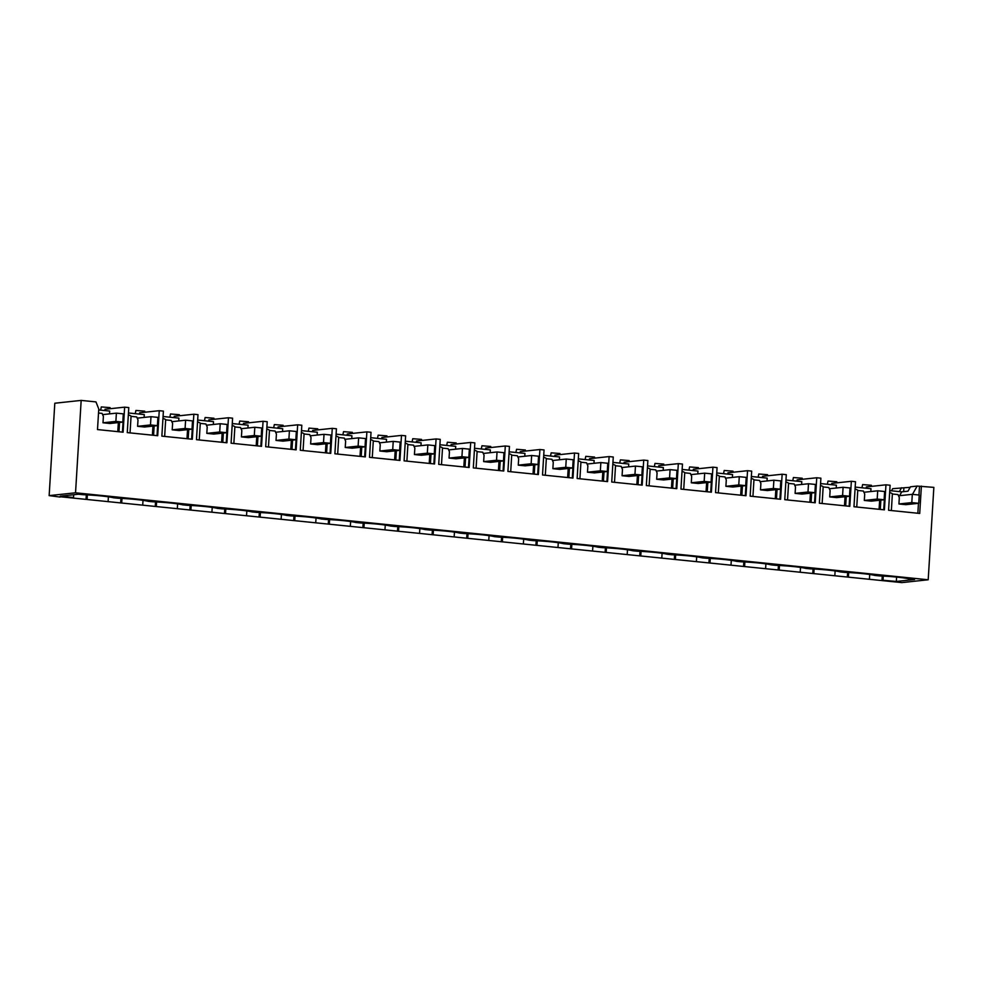 <?xml version="1.0" encoding="UTF-8"?>
<svg xmlns="http://www.w3.org/2000/svg" width="983" height="983" viewBox="0 0 983 983"><rect width="100%" height="100%" fill="white"/><g stroke="black" fill="none" stroke-linecap="round" stroke-linejoin="round"><path stroke-width="1.47" d="M60.098 496.734L901.829 582.6L928.198 579.773L933.85 487.384L917.164 486.069L912.482 494.351M891.483 490.8L892.675 488.686L910.172 487.31M899.58 495.69L901.743 491.844L907.985 491.181L910.467 486.794L917.164 486.069M882.242 576.038L881.972 580.572L69.007 497.644L73.541 497.521L60.258 496.169L78.505 494.216L83.567 494.732A25.546 2.113 -176.5 0 1 113.586 497.791L118.169 498.258A25.546 2.113 -176.5 0 1 148.2 501.33L152.783 501.797A25.546 2.113 -176.5 0 1 182.801 504.857L187.384 505.323A25.546 2.113 -176.5 0 1 217.403 508.383L221.986 508.85A25.546 2.113 -176.5 0 1 252.017 511.91L256.588 512.376A25.546 2.113 -176.5 0 1 286.618 515.448L291.201 515.915A25.546 2.113 -176.5 0 1 321.22 518.975L325.803 519.442A25.546 2.113 -176.5 0 1 355.821 522.501L360.405 522.968A25.546 2.113 -176.5 0 1 390.435 526.04L395.019 526.507A25.546 2.113 -176.5 0 1 425.037 529.567L429.62 530.034A25.546 2.113 -176.5 0 1 459.639 533.093L464.222 533.56A25.546 2.113 -176.5 0 1 494.252 536.62L498.823 537.087A25.546 2.113 -176.5 0 1 528.854 540.159L533.437 540.625A25.546 2.113 -176.5 0 1 563.456 543.685L568.039 544.152A25.546 2.113 -176.5 0 1 598.069 547.212L602.64 547.678A25.546 2.113 -176.5 0 1 632.671 550.738L637.254 551.205A25.546 2.113 -176.5 0 1 667.273 554.277L671.856 554.744A25.546 2.113 -176.5 0 1 701.874 557.803L706.458 558.27A25.546 2.113 -176.5 0 1 736.488 561.33L741.071 561.797A25.546 2.113 -176.5 0 1 771.09 564.856L775.673 565.336A25.546 2.113 -176.5 0 1 805.691 568.395L810.275 568.862A25.546 2.113 -176.5 0 1 840.305 571.922L844.876 572.389A25.546 2.113 -176.5 0 1 874.907 575.448L879.49 575.915A25.546 2.113 -176.5 0 1 909.508 578.987L914.571 579.503L896.324 581.444L896.594 577.082M881.972 580.572L882.722 580.486L882.476 576.05M896.324 581.444L882.218 580.179M883.041 580.093L883.287 576.087M869.464 578.704L869.722 574.477M901.743 491.844L889.775 490.628M899.359 491.611L901.534 487.74M892.367 494.007L897.995 494.572L899.31 497.607L898.929 503.972L905.847 504.672L918.724 503.296L919.228 495.039L912.31 494.326L898.536 495.801M891.36 510.546L892.392 493.749A15.482 13.86 83.9 0 0 889.664 492.471M921.39 486.106L919.719 513.445L888.571 510.263L890.106 485.246L885.953 484.816L866.342 486.917L866.256 488.232M919.498 486.315L918.97 495.014M918.466 503.333L917.852 513.249M903.647 491.647L903.881 487.986M861.956 487.789L862.619 484.582L871.405 485.295L871.343 486.376M73.541 497.521L73.713 494.732M87.118 498.909L87.364 494.904M108.142 501.047L108.4 496.82M121.732 502.436L121.978 498.442M142.756 504.586L143.014 500.347M156.334 505.962L156.58 501.969M177.358 508.113L177.616 503.886M190.935 509.501L191.181 505.495M211.959 511.639L212.217 507.412M225.549 513.028L225.795 509.022M246.573 515.166L246.831 510.939M260.151 516.554L260.397 512.561M281.175 518.705L281.433 514.465M294.753 520.081L294.998 516.087M315.776 522.231L316.034 518.004M329.354 523.62L329.6 519.614M350.378 525.758L350.636 521.531M363.968 527.146L364.214 523.14M384.992 529.284L385.25 525.057M398.57 530.673L398.815 526.679M419.594 532.823L419.852 528.596M433.171 534.199L433.417 530.206M454.195 536.349L454.453 532.122M467.785 537.738L468.031 533.732M488.809 539.876L489.067 535.649M502.387 541.264L502.632 537.259M523.411 543.415L523.669 539.176M536.988 544.791L537.234 540.797M558.012 546.941L558.27 542.714M571.602 548.33L571.836 544.324M592.614 550.468L592.884 546.241M606.204 551.856L606.45 547.85M627.228 553.994L627.486 549.767M640.805 555.383L641.051 551.389M661.829 557.533L662.087 553.294M675.407 558.909L675.653 554.916M696.431 561.06L696.689 556.833M710.021 562.448L710.267 558.442M731.045 564.586L731.303 560.359M744.623 565.975L744.868 561.969M765.646 568.113L765.904 563.886M779.224 569.501L779.47 565.508M800.248 571.651L800.506 567.424M813.838 573.028L814.084 569.034M834.862 575.178L835.12 570.951M848.44 576.566L848.685 572.561M928.198 579.773L75.531 492.802L81.171 400.4L95.978 401.912L98.767 408.953L97.501 429.571L123.108 432.188L124.632 407.159L128.785 407.589L127.262 432.606L157.71 435.715L159.246 410.697L163.399 411.115L161.863 436.145L192.324 439.241L193.848 414.224L198.001 414.642L196.465 439.671L226.926 442.78L228.449 417.75L230.526 417.959L232.602 418.18L231.079 443.198L261.527 446.307L263.063 421.277L267.216 421.707L265.68 446.724L296.129 449.833L297.665 424.816L301.818 425.234L300.282 450.263L330.743 453.372L332.266 428.342L336.419 428.76L334.896 453.79L365.344 456.898L366.88 431.869L371.033 432.299L369.497 457.316L399.946 460.425L401.482 435.408L405.635 435.825L404.099 460.855L434.56 463.951L436.083 438.934L440.237 439.352L438.713 464.381L469.161 467.49L470.685 442.461L472.762 442.669L474.838 442.891L473.315 467.908L503.763 471.017L505.299 445.987L509.452 446.417L507.916 471.435L538.365 474.543L539.9 449.526L544.054 449.944L542.518 474.973L572.978 478.07L574.502 453.052L578.655 453.47L577.132 478.5L607.58 481.609L609.116 456.579L611.193 456.788L613.269 457.009L611.733 482.026L642.182 485.135L643.718 460.105L647.871 460.536L646.335 485.553L676.795 488.662L678.319 463.644L682.472 464.062L680.949 489.092L711.397 492.188L712.933 467.171L717.074 467.589L715.55 492.618L745.999 495.727L747.535 470.697L749.611 470.906L751.688 471.127L750.152 496.145L780.613 499.253L782.136 474.236L786.289 474.654L784.766 499.683L815.214 502.78L816.738 477.763L820.891 478.18L819.367 503.21L849.816 506.319L851.352 481.289L853.428 481.498L855.505 481.719L853.969 506.736L884.417 509.845L885.953 484.816M60.098 497.054L49.15 495.616L75.531 492.802M49.15 495.616L54.802 403.227L81.171 400.4M103.006 422.788L115.883 421.412L122.801 422.112L109.924 423.489L103.006 422.788L103.387 416.423L102.072 413.388L98.509 413.032M118.341 422.592L117.788 431.648M98.705 409.936L109.678 411.054L109.506 413.88M124.632 407.159L105.021 409.26L104.948 410.575M123.28 414.212A15.482 13.86 83.9 0 1 123.526 414.187L122.433 432.115M86.049 499.389L86.32 494.854M119.533 422.457L118.968 431.77M100.635 410.132L101.31 406.925L110.096 407.638L110.035 408.719M86.295 498.995L86.553 494.867M870.815 491.537L870.987 488.711L855.173 487.101M884.602 491.869A15.482 13.86 83.9 0 1 884.835 491.844L883.742 509.772M851.352 481.289L831.741 483.39L831.655 484.705M880.854 500.114L880.289 509.415M879.65 500.249L879.097 509.305M857.766 490.468L863.393 491.045L864.708 494.068L864.315 500.445L871.245 501.146L884.122 499.769L884.626 491.512L877.696 490.8L863.922 492.274M855.063 488.944A15.482 13.86 -96.1 0 1 857.778 490.21L856.758 507.019M827.342 484.263L828.018 481.056L836.803 481.756L836.742 482.85M847.358 577.033L847.641 572.511M847.616 576.652L847.862 572.524M836.214 488.01L836.386 485.184L820.572 483.575M850 488.342A15.482 13.86 83.9 0 1 850.234 488.318L849.14 506.245M816.738 477.763L797.127 479.851L797.053 481.166M846.252 496.587L845.675 505.889M845.048 496.722L844.495 505.766M823.164 486.941L828.792 487.519L830.107 490.542L829.713 496.906L836.631 497.619L849.509 496.243L850.012 487.973L843.095 487.273L829.32 488.748M820.449 485.418A15.482 13.86 -96.1 0 1 823.176 486.683L822.144 503.493M792.74 480.736L793.416 477.529L802.202 478.229L802.128 479.323M812.757 573.507L813.039 568.985M813.002 573.126L813.26 568.997M801.612 484.472L801.784 481.658L785.958 480.036M815.386 484.803A15.482 13.86 83.9 0 1 815.632 484.791L814.538 502.718M782.136 474.236L762.525 476.325L762.452 477.64M811.639 493.061L811.073 502.362M810.447 493.183L809.881 502.239M788.55 483.415L794.178 483.992L795.493 487.015L795.112 493.38L802.03 494.08L814.907 492.704L815.411 484.447L808.493 483.747L794.719 485.209M785.847 481.891A15.482 13.86 -96.1 0 1 788.575 483.157L787.543 499.966M758.139 477.197L758.802 473.99L767.6 474.703L767.526 475.797M778.155 569.98L778.425 565.446M778.401 569.587L778.659 565.458M767.01 480.945L767.182 478.119L751.356 476.509M780.785 481.277A15.482 13.86 83.9 0 1 781.03 481.252L779.924 499.18M747.535 470.697L727.924 472.798L727.838 474.113M777.037 489.534L776.472 498.836M775.833 489.657L775.28 498.713M753.949 479.888L759.576 480.454L760.891 483.489L760.498 489.853L767.428 490.554L780.305 489.178L780.809 480.92L773.891 480.208L760.105 481.682M751.245 478.352A15.482 13.86 -96.1 0 1 753.961 479.63L752.941 496.427M723.537 473.671L724.201 470.464L732.986 471.176L732.925 472.258M743.553 566.454L743.824 561.92M743.799 566.061L744.045 561.932M732.396 477.419L732.568 474.592L716.754 472.983M746.183 477.75A15.482 13.86 83.9 0 1 746.416 477.726L745.323 495.653M712.933 467.171L693.31 469.26L693.236 470.587M742.435 485.995L741.858 495.297M741.231 486.13L740.678 495.186M719.347 476.35L724.975 476.927L726.29 479.95L725.896 486.315L732.814 487.027L745.692 485.651L746.208 477.394L739.277 476.681L725.503 478.156M716.632 474.826A15.482 13.86 -96.1 0 1 719.359 476.091L718.327 492.901M688.923 470.144L689.599 466.937L698.385 467.638L698.323 468.731M708.94 562.915L709.222 558.393M709.185 562.534L709.443 558.405M697.795 473.892L697.967 471.066L682.141 469.444M711.569 474.211A15.482 13.86 83.9 0 1 711.815 474.199L710.721 492.127M678.319 463.644L658.708 465.733L658.635 467.048M707.821 482.469L707.256 491.77M706.63 482.592L706.077 491.647M684.733 472.823L690.361 473.401L691.676 476.423L691.295 482.788L698.213 483.501L711.09 482.125L711.594 473.855L704.676 473.155L690.902 474.629M682.03 471.299A15.482 13.86 -96.1 0 1 684.758 472.565L683.726 489.374M654.322 466.606L654.985 463.398L663.783 464.111L663.709 465.205M674.338 559.388L674.608 554.867M674.584 559.008L674.842 554.867M663.193 470.353L663.365 467.539L647.539 465.917M676.968 470.685A15.482 13.86 83.9 0 1 677.213 470.673L676.107 488.6M643.718 460.105L624.107 462.207L624.021 463.521M673.22 478.942L672.655 488.244M672.016 479.065L671.463 488.121M650.132 469.296L655.759 469.874L657.074 472.897L656.681 479.262L663.611 479.962L676.488 478.586L676.992 470.329L670.074 469.628L656.288 471.09M647.428 467.761A15.482 13.86 -96.1 0 1 650.144 469.038L649.124 485.848M619.72 463.079L620.384 459.872L629.169 460.585L629.108 461.666M639.736 555.862L640.007 551.328M639.982 555.469L640.228 551.34M628.579 466.827L628.751 464.001L612.937 462.391M642.366 467.158A15.482 13.86 83.9 0 1 642.599 467.134L641.506 485.061M609.116 456.579L589.505 458.68L589.419 459.995M638.618 475.403L638.053 484.717M637.414 475.539L636.861 484.594M615.53 465.77L621.158 466.335L622.472 469.37L622.079 475.735L628.997 476.436L641.887 475.059L642.39 466.802L635.46 466.089L621.686 467.564M612.827 464.234A15.482 13.86 -96.1 0 1 615.542 465.5L614.51 482.309M585.106 459.553L585.782 456.345L594.568 457.058L594.506 458.139M605.123 552.335L605.405 547.801M605.381 551.942L605.626 547.814M593.978 463.3L594.15 460.474L578.323 458.864M607.764 463.632A15.482 13.86 83.9 0 1 607.998 463.607L606.904 481.535M574.502 453.052L554.891 455.141L554.817 456.456M604.017 471.877L603.439 481.179M602.812 472.012L602.26 481.056M580.928 462.231L586.544 462.809L587.871 465.831L587.478 472.196L594.396 472.909L607.273 471.533L607.777 463.263L600.859 462.563L587.084 464.037M578.213 460.708A15.482 13.86 -96.1 0 1 580.941 461.973L579.909 478.782M550.505 456.026L551.18 452.819L559.966 453.519L559.892 454.613M570.521 548.797L570.804 544.275M570.767 548.416L571.025 544.287M559.376 459.774L559.548 456.948L543.722 455.326M573.15 460.093A15.482 13.86 83.9 0 1 573.396 460.081L572.303 478.008M539.9 449.526L520.29 451.615L520.204 452.93M569.403 468.35L568.838 477.652M568.199 468.473L567.646 477.529M546.315 458.705L551.942 459.282L553.257 462.305L552.876 468.67L559.794 469.382L572.671 468.006L573.175 459.737L566.257 459.036L552.483 460.511M543.611 457.181A15.482 13.86 -96.1 0 1 546.339 458.447L545.307 475.256M515.903 452.487L516.567 449.28L525.364 449.993L525.291 451.086M535.919 545.27L536.19 540.736M536.165 544.877L536.423 540.748M524.762 456.235L524.947 453.409L509.12 451.799M538.549 456.567A15.482 13.86 83.9 0 1 538.795 456.554L537.689 474.482M505.299 445.987L485.688 448.088L485.602 449.403M534.801 464.824L534.236 474.125M533.597 464.947L533.044 474.003M511.713 455.178L517.341 455.743L518.655 458.778L518.262 465.143L525.192 465.844L538.07 464.468L538.573 456.21L531.656 455.498L517.869 456.972M509.01 453.642A15.482 13.86 -96.1 0 1 511.725 454.92L510.705 471.717M481.289 448.961L481.965 445.754L490.75 446.466L490.689 447.548M501.305 541.744L501.588 537.209M501.563 541.35L501.809 537.222M490.161 452.708L490.333 449.882L474.519 448.273M503.947 453.04A15.482 13.86 83.9 0 1 504.181 453.016L503.087 470.943M470.685 442.461L451.074 444.562L451 445.877M500.2 461.285L499.622 470.599M498.995 461.42L498.442 470.476M477.111 451.652L482.739 452.217L484.054 455.252L483.661 461.617L490.578 462.317L503.456 460.941L503.96 452.684L497.042 451.971L483.267 453.446M474.396 450.116A15.482 13.86 -96.1 0 1 477.124 451.381L476.091 468.191M446.687 445.434L447.363 442.227L456.149 442.928L456.087 444.021M466.704 538.205L466.986 533.683M466.95 537.824L467.208 533.695M455.559 449.182L455.731 446.356L439.905 444.746M469.333 449.514A15.482 13.86 83.9 0 1 469.579 449.489L468.486 467.416M436.083 438.934L416.473 441.023L416.399 442.338M465.586 457.759L465.02 467.06M464.394 457.894L463.829 466.937M442.497 448.113L448.125 448.69L449.44 451.713L449.059 458.078L455.977 458.791L468.854 457.414L469.358 449.145L462.44 448.445L448.666 449.919M439.794 446.589A15.482 13.86 -96.1 0 1 442.522 447.855L441.49 464.664M412.086 441.908L412.749 438.701L421.547 439.401L421.474 440.495M432.102 534.678L432.373 530.156M432.348 534.297L432.606 530.169M420.957 445.655L421.129 442.829L405.303 441.207M434.732 445.975A15.482 13.86 83.9 0 1 434.978 445.963L433.872 463.89M401.482 435.408L381.871 437.496L381.785 438.811M430.984 454.232L430.419 463.534M429.78 454.355L429.227 463.411M407.896 444.586L413.524 445.164L414.838 448.187L414.445 454.551L421.375 455.252L434.253 453.888L434.756 445.618L427.838 444.918L414.052 446.38M405.193 443.063A15.482 13.86 -96.1 0 1 407.908 444.328L406.888 461.138M377.484 438.369L378.148 435.162L386.933 435.874L386.872 436.968M397.501 531.152L397.771 526.618M397.746 530.759L397.992 526.63M386.344 442.117L386.516 439.29L370.702 437.681M400.13 442.448A15.482 13.86 83.9 0 1 400.364 442.436L399.27 460.351M366.88 431.869L347.269 433.97L347.183 435.285M396.382 450.706L395.805 460.007M395.178 450.828L394.625 459.884M373.294 441.06L378.922 441.625L380.237 444.66L379.843 451.025L386.761 451.725L399.639 450.349L400.155 442.092L393.225 441.379L379.45 442.854M370.591 439.524A15.482 13.86 -96.1 0 1 373.307 440.802L372.274 457.599M342.87 434.842L343.546 431.635L352.332 432.348L352.27 433.429M362.887 527.625L363.169 523.091M363.145 527.232L363.391 523.103M351.742 438.59L351.914 435.764L336.088 434.154M365.529 438.922A15.482 13.86 83.9 0 1 365.762 438.897L364.668 456.825M332.266 428.342L312.655 430.443L312.582 431.758M361.769 447.167L361.203 456.468M360.577 447.302L360.024 456.358M338.68 437.521L344.308 438.099L345.623 441.121L345.242 447.486L352.16 448.199L365.037 446.823L365.541 438.565L358.623 437.853L344.849 439.327M335.977 435.997A15.482 13.86 -96.1 0 1 338.705 437.263L337.673 454.072M308.269 431.316L308.945 428.109L317.73 428.809L317.656 429.903M328.285 524.086L328.555 519.565M328.531 523.706L328.789 519.577M317.14 435.064L317.312 432.237L301.486 430.628M330.915 435.383A15.482 13.86 83.9 0 1 331.16 435.371L330.067 453.298M297.665 424.816L278.054 426.905L277.968 428.219M327.167 443.64L326.602 452.942M325.963 443.775L325.41 452.819M304.079 433.995L309.706 434.572L311.021 437.595L310.64 443.96L317.558 444.672L330.435 443.296L330.939 435.027L324.021 434.326L310.235 435.801M301.376 432.471A15.482 13.86 -96.1 0 1 304.091 433.736L303.071 450.546M273.667 427.789L274.331 424.582L283.116 425.283L283.055 426.376M293.684 520.56L293.954 516.038M293.929 520.179L294.175 516.038M282.526 431.525L282.699 428.711L266.885 427.089M296.313 431.856A15.482 13.86 83.9 0 1 296.547 431.844L295.453 449.772M263.063 421.277L243.452 423.378L243.366 424.693M292.565 440.114L292 449.415M291.361 440.237L290.808 449.292M269.477 430.468L275.105 431.046L276.42 434.068L276.026 440.433L282.944 441.134L295.834 439.757L296.338 431.5L289.407 430.8L275.633 432.262M266.774 428.944A15.482 13.86 -96.1 0 1 269.489 430.21L268.457 447.019M239.053 424.251L239.729 421.043L248.515 421.756L248.453 422.837M259.07 517.033L259.352 512.499M259.328 516.64L259.573 512.512M247.925 427.998L248.097 425.172L232.283 423.562M261.711 428.33A15.482 13.86 83.9 0 1 261.945 428.305L260.851 446.233M228.449 417.75L208.838 419.852L208.765 421.166M257.964 436.587L257.386 445.889M256.76 436.71L256.207 445.766M234.876 426.941L240.503 427.507L241.818 430.542L241.425 436.907L248.343 437.607L261.22 436.231L261.724 427.974L254.806 427.261L241.032 428.735M232.16 425.406A15.482 13.86 -96.1 0 1 234.888 426.683L233.856 443.48M204.452 420.724L205.128 417.517L213.913 418.23L213.839 419.311M224.468 513.507L224.751 508.973M224.714 513.114L224.972 508.985M213.323 424.472L213.495 421.646L197.669 420.036M227.098 424.803A15.482 13.86 83.9 0 1 227.343 424.779L226.25 442.706M193.848 414.224L174.237 416.313L174.151 417.628M223.35 433.048L222.785 442.35M222.146 433.184L221.593 442.239M200.262 423.403L205.889 423.98L207.204 427.003L206.823 433.368L213.741 434.081L226.618 432.704L227.122 424.447L220.204 423.734L206.43 425.209M197.558 421.879A15.482 13.86 -96.1 0 1 200.286 423.145L199.254 439.954M169.85 417.197L170.514 413.99L179.311 414.691L179.238 415.784M189.866 509.968L190.137 505.446M190.112 509.587L190.37 505.459M178.709 420.945L178.894 418.119L163.067 416.497M192.496 421.265A15.482 13.86 83.9 0 1 192.742 421.252L191.636 439.18M159.246 410.697L139.635 412.786L139.549 414.101M188.748 429.522L188.183 438.823M187.544 429.645L186.991 438.701M165.66 419.876L171.288 420.454L172.603 423.476L172.209 429.841L179.139 430.554L192.017 429.178L192.521 420.908L185.603 420.208L171.816 421.682M162.957 418.353A15.482 13.86 -96.1 0 1 165.672 419.618L164.653 436.427M135.236 413.659L135.912 410.452L144.698 411.164L144.636 412.258M155.253 506.442L155.535 501.92M155.511 506.061L155.756 501.92M144.108 417.406L144.28 414.593L128.466 412.971M157.894 417.738A15.482 13.86 83.9 0 1 158.128 417.726L157.034 435.653M154.147 425.995L153.569 435.297M152.943 426.118L152.39 435.174M131.058 416.35L136.686 416.927L138.001 419.95L137.608 426.315L144.526 427.015L157.403 425.639L157.919 417.382L150.989 416.681L137.215 418.144M128.343 414.814A15.482 13.86 -96.1 0 1 131.071 416.092L130.039 432.889M120.651 502.915L120.934 498.381M120.897 502.522L121.155 498.393M898.929 503.972L911.806 502.596L918.724 503.296M911.806 502.596L912.31 494.326M864.315 500.445L877.192 499.069L884.122 499.769M877.192 499.069L877.696 490.8M829.713 496.906L842.591 495.53L849.509 496.243M842.591 495.53L843.095 487.273M795.112 493.38L807.989 492.004L814.907 492.704M807.989 492.004L808.493 483.747M760.498 489.853L773.375 488.477L780.305 489.178M773.375 488.477L773.891 480.208M725.896 486.315L738.774 484.938L745.692 485.651M738.774 484.938L739.277 476.681M691.295 482.788L704.172 481.412L711.09 482.125M704.172 481.412L704.676 473.155M656.681 479.262L669.57 477.885L676.488 478.586M669.57 477.885L670.074 469.628M622.079 475.735L634.957 474.359L641.887 475.059M634.957 474.359L635.46 466.089M587.478 472.196L600.355 470.82L607.273 471.533M600.355 470.82L600.859 462.563M552.876 468.67L565.753 467.294L572.671 468.006M565.753 467.294L566.257 459.036M518.262 465.143L531.139 463.767L538.07 464.468M531.139 463.767L531.656 455.498M483.661 461.617L496.538 460.241L503.456 460.941M496.538 460.241L497.042 451.971M449.059 458.078L461.936 456.702L468.854 457.414M461.936 456.702L462.44 448.445M414.445 454.551L427.335 453.175L434.253 453.888M427.335 453.175L427.838 444.918M379.843 451.025L392.721 449.649L399.639 450.349M392.721 449.649L393.225 441.379M345.242 447.486L358.119 446.122L365.037 446.823M358.119 446.122L358.623 437.853M310.64 443.96L323.518 442.583L330.435 443.296M323.518 442.583L324.021 434.326M276.026 440.433L288.904 439.057L295.834 439.757M288.904 439.057L289.407 430.8M241.425 436.907L254.302 435.53L261.22 436.231M254.302 435.53L254.806 427.261M206.823 433.368L219.701 431.992L226.618 432.704M219.701 431.992L220.204 423.734M172.209 429.841L185.087 428.465L192.017 429.178M185.087 428.465L185.603 420.208M137.608 426.315L150.485 424.939L157.403 425.639M150.485 424.939L150.989 416.681M102.613 414.617L116.387 413.143L123.305 413.855L122.801 422.112M115.883 421.412L116.387 413.143"/></g></svg>
